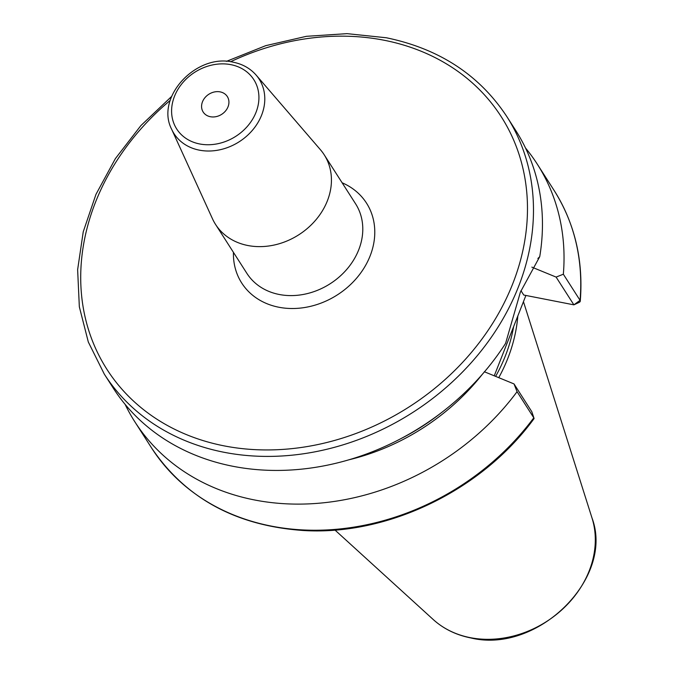 <?xml version="1.0" encoding="UTF-8"?>
<svg xmlns="http://www.w3.org/2000/svg" width="673" height="673" viewBox="0 0 673 673"><rect width="100%" height="100%" fill="white"/><g stroke="black" fill="none" stroke-linecap="round" stroke-linejoin="round"><path stroke-width="1.01" d="M498.76 377.662A166.5 138.402 -32.6 0 0 517.831 315.94M495.639 376.384A165.264 137.368 -32.6 0 0 513.634 326.607M525.899 295.455L494.251 375.812M349.018 459.777A205.871 171.127 -32.6 0 0 482.137 374.55M125.111 404.355A238.932 198.602 -32.6 0 0 134.878 421.862A238.932 198.602 -32.6 0 0 517.066 391.694L514.021 383.93L484.316 371.74M563.343 274.214L580.059 300.326A238.932 198.602 147.4 0 0 554.03 190.308L537.315 164.195A238.932 198.602 -32.6 0 1 563.343 274.214L556.108 277.083L531.855 267.131M537.315 164.195A238.932 198.602 -32.6 0 0 525.495 147.993M534.017 418.253L531.796 411.691L533.79 417.807A238.932 198.602 147.4 0 1 151.593 447.982C185.496 498.256 236.03 525.764 303.203 530.501C387.934 535.868 481.91 490.297 534 418.682A4.778 1.102 -143.4 0 0 534.017 418.253A4.778 1.102 -143.4 0 0 533.79 417.807L517.066 391.694M506.752 116.454A238.932 198.602 -32.6 0 1 476.333 356.808A238.932 198.602 -32.6 0 1 224 452.273A238.932 198.602 147.4 0 1 104.307 374.129L113.291 388.161A238.932 198.602 -32.6 0 0 232.984 466.296A238.932 198.602 -32.6 0 0 505.583 343.373L520.406 292.099L539.729 256.691A238.932 198.602 -32.6 0 0 515.728 130.486L506.752 116.454C479.327 74.939 439.191 48.708 386.344 37.764L347.024 33.65L306.4 36.317L265.759 45.655L226.397 61.378M556.108 277.083L573.884 304.844L523.754 295.035L520.961 290.686M580.059 300.326A4.778 2.238 4.8 0 1 580.277 301.109A4.778 2.238 4.8 0 1 579.083 302.429L573.884 304.844L580.059 300.326M531.796 411.691L514.021 383.93M537.87 258.499L539.729 256.691M247.857 245.51A64.524 53.638 -32.6 0 0 316.007 219.726A64.524 53.638 -32.6 0 0 324.218 154.815A64.524 53.638 -32.6 0 0 320.441 149.743L256.177 75.14A50.534 42.004 147.4 0 1 254.52 127.677A50.534 42.004 147.4 0 1 199.334 150.146A50.534 42.004 147.4 0 1 171.649 129.266L212.508 218.851A64.524 53.638 147.4 0 0 215.537 224.403A64.524 53.638 147.4 0 0 247.857 245.51M210.363 116.723A14.343 11.921 -32.6 0 0 225.505 110.995A14.343 11.921 -32.6 0 0 227.331 96.576A14.343 11.921 -32.6 0 0 220.155 91.881A14.343 11.921 -32.6 0 0 205.004 97.61A14.343 11.921 -32.6 0 0 203.179 112.038A14.343 11.921 -32.6 0 0 210.363 116.723M591.988 517.924A96.567 80.264 -32.6 0 1 565.11 606.743A96.567 80.264 -32.6 0 1 470.234 637.651A96.567 80.264 147.4 0 1 433.261 619.555C443.616 628.893 456.109 635.009 470.721 637.92C537.29 654.316 614.743 578.292 591.988 517.924L523.451 301.664M440.462 413.415A203.742 169.352 147.4 0 1 401.756 438.199M170.219 100.386A234.154 194.632 147.4 0 0 82.855 305.323A234.154 194.632 147.4 0 0 224.193 445.888A234.154 194.632 -32.6 0 0 512.7 283.855A234.154 194.632 -32.6 0 0 383.997 40.22A234.154 194.632 147.4 0 0 230.545 61.756M233.438 252.367A74.089 61.58 -32.6 0 0 278.815 307.233A74.089 61.58 -32.6 0 0 367.214 262.377A74.089 61.58 -32.6 0 0 342.128 182.778M215.537 224.403L246.89 273.373A64.524 53.638 -32.6 0 0 279.211 294.48A64.524 53.638 -32.6 0 0 347.361 268.695A64.524 53.638 -32.6 0 0 355.571 203.784L324.218 154.815M199.637 143.955A45.772 38.041 147.4 0 1 174.484 96.332A45.772 38.041 147.4 0 1 230.873 64.658A45.772 38.041 147.4 0 1 256.034 112.282A45.772 38.041 147.4 0 1 199.637 143.955M433.261 619.555L334.977 530.046M151.593 447.982L134.878 421.862M554.03 190.308C574.75 223.192 583.499 260.123 580.277 301.109M171.607 96.458L140.867 125.615L115.386 158.601L95.961 194.371L83.242 231.79L77.631 269.68L79.338 306.829L88.323 342.027L104.307 374.129M256.177 75.14C250.255 68.402 242.608 64.086 233.228 62.202C196.407 53.066 155.017 97.349 171.649 129.266"/></g></svg>
